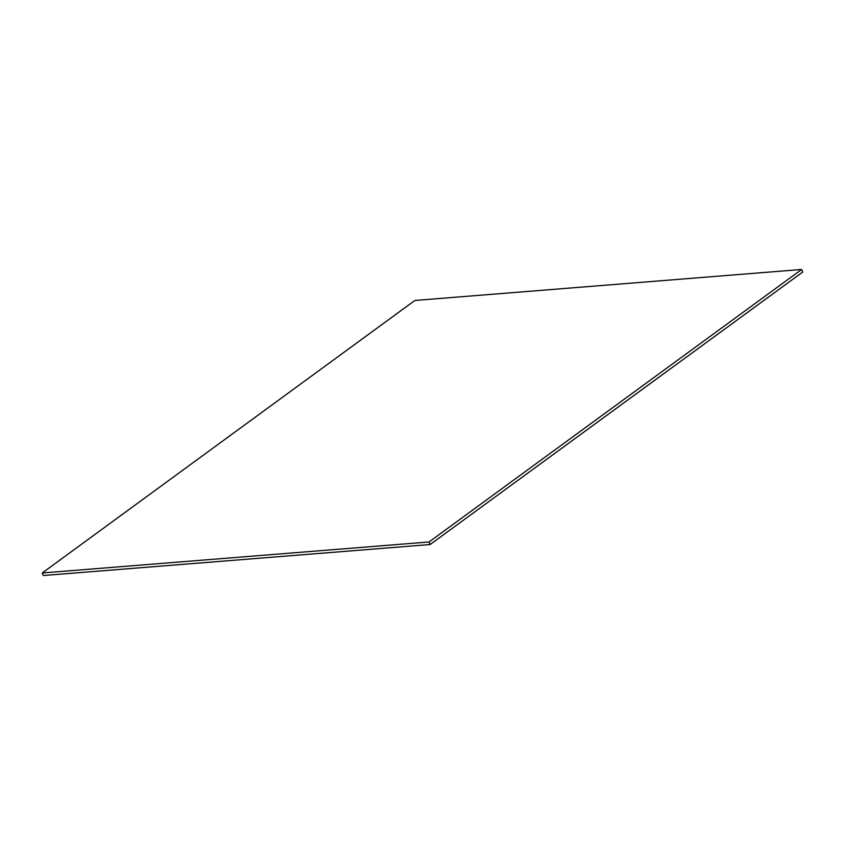 <?xml version="1.0" encoding="UTF-8"?>
<svg xmlns="http://www.w3.org/2000/svg" width="845" height="845" viewBox="0 0 845 845"><rect width="100%" height="100%" fill="white"/><g stroke="black" fill="none" stroke-linecap="round" stroke-linejoin="round"><path stroke-width="1.27" d="M43.359 575.529L42.25 572.973L414.863 300.471L42.25 572.973L429.028 541.972L801.641 269.47L414.863 300.471L801.641 269.47L429.028 541.972L430.137 544.529L802.75 272.027L801.641 269.47L802.75 272.027L430.137 544.529L43.359 575.529L430.137 544.529L429.028 541.972L42.25 572.973L43.359 575.529"/></g></svg>
